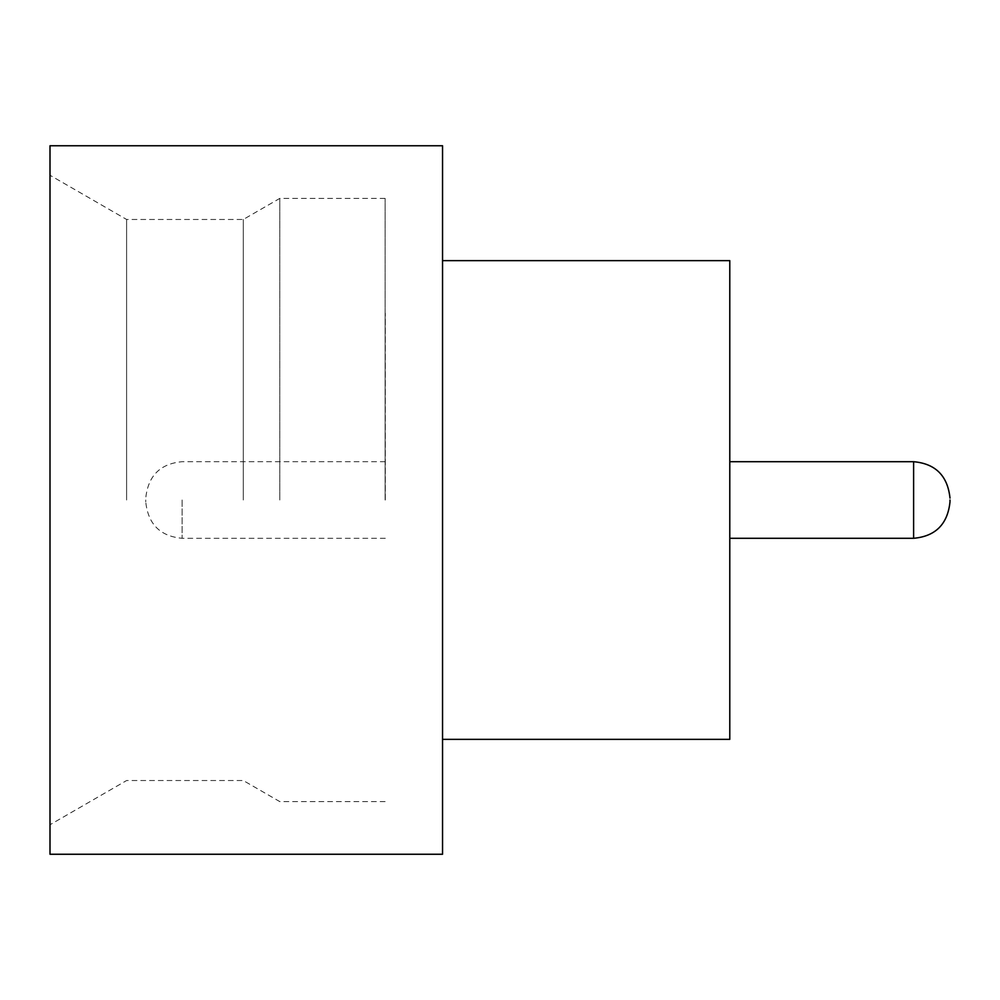 <?xml version="1.0" encoding="UTF-8"?>
<svg xmlns="http://www.w3.org/2000/svg" width="1000" height="1000" viewBox="0 0 1000 1000"><rect width="100%" height="100%" fill="white"/><g stroke="black" fill="none" stroke-linecap="round" stroke-linejoin="round"><path stroke-width="0.75" stroke-dasharray="5 3.75" d="M729.6 500L729.6 313.3L729.6 500M50 854.25L50 145.75M126.6 500L126.6 219.462L126.6 500M279.788 500L279.788 198.4L279.788 500M243.3 500L243.3 219.462L243.3 500M442.55 854.25L442.55 145.75M729.788 739.362L729.788 260.637M385.112 500L385.112 198.4L385.112 500M385.3 500L385.3 313.3L385.3 500M145.75 500L145.75 501.912L145.75 500M50 500L50 824.75L50 500M442.55 500L442.55 260.637L442.55 500M913.612 461.7L913.612 538.3M182.125 500L182.125 538.3L182.125 500M385.112 198.4L279.788 198.4L243.3 219.462L126.6 219.462L50 175.25M385.3 538.3L182.125 538.3C160.238 536.337 148.1 524.212 145.75 501.912M385.3 461.7L182.125 461.7C160.238 463.663 148.1 475.788 145.75 498.088M385.112 801.6L279.788 801.6L243.3 780.537L126.6 780.537L50 824.75"/><path stroke-width="1.5" d="M950 500L950 501.912L950 500M442.55 260.637L729.788 260.637L729.788 739.362L442.55 739.362M442.55 500L442.55 854.25L50 854.25L50 145.75L442.55 145.75L442.55 500M729.788 538.3L913.612 538.3L913.612 461.7C935.512 463.663 947.638 475.788 950 498.088M913.612 538.3C935.512 536.337 947.638 524.212 950 501.912M913.612 461.7L729.788 461.7"/></g></svg>
